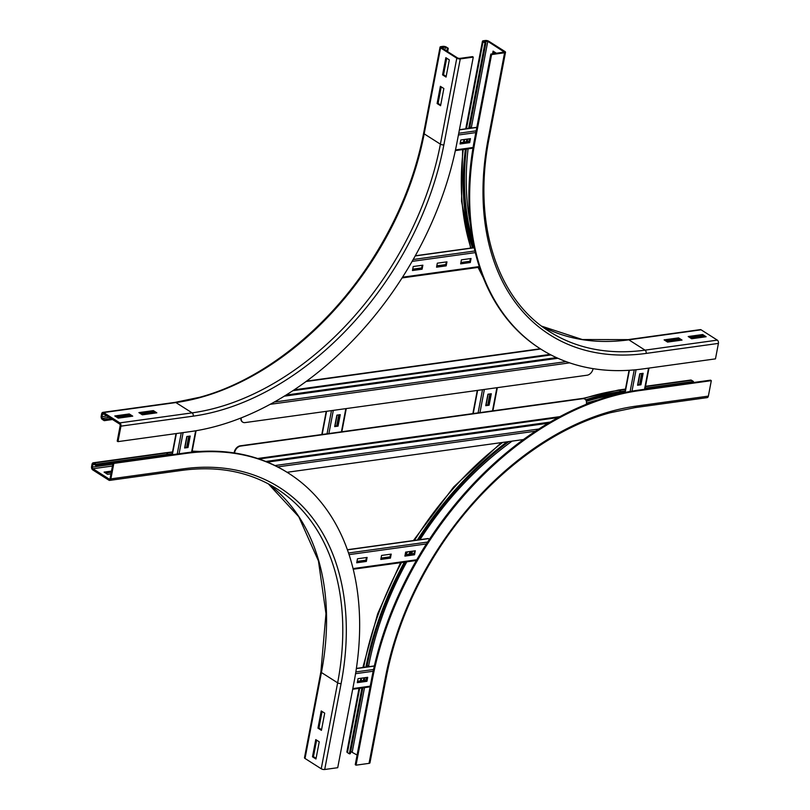 <?xml version="1.0" encoding="UTF-8"?>
<svg xmlns="http://www.w3.org/2000/svg" width="810" height="810" viewBox="0 0 810 810"><rect width="100%" height="100%" fill="white"/><g stroke="black" fill="none" stroke-linecap="round" stroke-linejoin="round"><path stroke-width="1.21" d="M110.97 473.85L107.568 474.316L104.095 472.108L111.507 471.086M111.284 472.23L105.533 473.03M321.236 710.947L324.709 713.154L321.428 730.347L317.955 728.139L321.236 710.947M322.066 711.484L318.917 728.008L321.56 729.688M317.955 728.139L318.917 728.008M95.924 464.221L94.001 462.996A2.511 1.579 -97.9 0 0 93.221 462.804A2.511 1.579 -97.9 0 0 92.016 464.302L91.581 466.6A2.511 1.579 -97.9 0 0 92.684 469.871L108.904 480.188A2.511 1.579 -97.9 0 0 109.684 480.381A2.511 1.579 -97.9 0 0 110.879 478.872L113.835 463.401L113.066 462.915L110.109 478.386A1.255 0.79 82.1 0 1 109.117 479.044L92.907 468.727A1.255 0.79 82.1 0 1 92.35 467.087L92.785 464.798A1.255 0.79 82.1 0 1 93.778 464.14L95.712 465.365L95.924 464.221L168.207 454.218A270.874 185.217 122.5 0 1 172.186 453.701M113.046 462.966L95.712 465.365M324.709 769.5L341.111 683.539A2.511 0.921 -169.2 0 1 337.638 682.83L321.418 672.513A2.511 0.921 -169.2 0 1 320.892 671.774L304.489 757.735A2.511 0.921 -169.2 0 0 305.026 758.474L321.236 768.781A2.511 0.921 -169.2 0 0 324.709 769.5L337.719 767.698L354.122 681.736A282.781 193.357 122.5 0 0 288.583 473.242L287.813 472.746A282.781 193.357 122.5 0 0 185.338 452.901L113.066 462.915M288.583 473.242A282.781 193.357 122.5 0 0 186.108 453.397L113.835 463.401M315.768 739.601L319.241 741.808L315.961 759L312.488 756.793L315.768 739.601M316.609 740.137L313.45 756.662L316.092 758.332M312.488 756.793L313.45 756.662M441.227 86.852L438.068 103.386L440.711 105.057M437.106 103.518L440.387 86.326L443.86 88.533L440.579 105.725L437.106 103.518L438.068 103.386M446.695 58.198L443.536 74.733L446.178 76.403M442.574 74.864L445.854 57.672L449.327 59.879L446.047 77.072L442.574 74.864L443.536 74.733M155.166 413.049L153.131 411.763L140.343 413.535M153.353 410.609L156.826 412.827L142.368 414.821L138.895 412.614L153.353 410.609L153.131 411.763M448.284 48.316L446.361 47.091A2.511 0.921 10.8 0 0 442.888 46.372L440.964 46.636A2.511 0.921 10.8 0 0 440.043 47.152A2.511 0.921 10.8 0 0 440.579 47.891L456.789 58.198A2.511 0.921 10.8 0 0 460.262 58.917L473.273 57.115L472.503 56.629L459.493 58.431L457.751 58.067L441.541 47.76L443.657 46.869L448.284 48.316L447.657 51.648M446.816 51.111L447.322 48.448M111.091 418.608L104.46 419.529L102.526 418.294A1.255 0.79 82.1 0 1 101.969 416.664L102.404 414.366A1.255 0.79 82.1 0 1 103.397 413.718L119.617 424.025A1.255 0.79 82.1 0 1 120.163 425.665L117.217 441.136L117.987 441.632L190.259 431.619A282.781 193.357 122.5 0 0 456.87 143.076L473.273 57.115M131.078 416.391L129.043 415.095L116.245 416.867M129.266 413.95L132.739 416.158L118.28 418.162L114.807 415.955L129.266 413.95L129.043 415.095M117.987 441.632L120.943 426.151A2.511 1.579 -97.9 0 0 119.829 422.881L103.619 412.563A2.511 1.579 -97.9 0 0 102.84 412.371A2.511 1.579 -97.9 0 0 101.635 413.88L101.199 416.168A2.511 1.579 -97.9 0 0 102.303 419.448L104.237 420.673L104.46 419.529M154.457 412.604L141.659 414.376M130.369 415.935L117.572 417.707M112.529 419.519L104.237 420.673M361.918 687.984L349.353 753.826L347.429 752.601A2.511 0.921 -169.2 0 1 346.893 751.862L359.002 688.389M363.852 677.838L363.346 680.491M362.88 687.852L350.325 753.695L349.353 753.826M364.814 677.707L364.308 680.36M357.099 755.021L350.73 751.558M371.658 678.709L355.256 764.67L356.035 765.167L372.428 679.205A282.781 193.357 122.5 0 1 639.039 390.663L711.312 380.649L710.542 380.163L638.27 390.167A282.781 193.357 122.5 0 0 371.658 678.709L372.428 679.205M711.312 380.649L708.365 396.12L636.083 406.134A265.852 181.784 122.5 0 0 385.438 677.403A2.511 0.921 10.8 0 0 386.36 676.887L369.957 762.848A2.511 0.921 -169.2 0 1 369.036 763.364L356.035 765.167M582.734 398.429L618.425 390.066A2.511 1.579 82.1 0 1 619.204 390.258L621.138 391.483A270.874 185.217 122.5 0 0 585.65 399.796M506.999 441.825A270.874 185.217 122.5 0 0 417.383 540.027M410.407 551.448A270.874 185.217 122.5 0 0 408.767 554.253M404.332 562.16A270.874 185.217 122.5 0 0 365.897 667.106M624.905 392.07L620.916 392.627A269.619 184.356 122.5 0 0 586.177 400.707M508.882 441.561A269.619 184.356 122.5 0 0 418.497 539.865M411.49 551.296A269.619 184.356 122.5 0 0 409.85 554.101M405.385 562.008A269.619 184.356 122.5 0 0 366.869 666.974M645.509 386.309L690.697 380.052A2.511 1.579 82.1 0 1 691.477 380.244L693.411 381.469L693.198 382.563M621.138 391.483L625.117 390.926M645.165 388.152L693.411 381.469M708.365 396.12A2.511 1.579 82.1 0 1 707.16 397.629L634.888 407.632A2.511 1.579 82.1 0 0 636.083 406.134M678.557 337.871L682.03 340.078L667.582 342.083L664.109 339.876L678.557 337.871L678.345 339.015L665.547 340.787M680.37 340.311L678.345 339.015M702.655 334.53L706.128 336.747L691.669 338.742L688.196 336.535L702.655 334.53L702.432 335.684L689.634 337.456M704.467 336.97L702.432 335.684M690.96 338.296L701.936 336.768L701.824 337.335M666.863 341.628L679.661 339.856M700.61 335.927L701.936 336.768M469.618 128.304L485.868 43.112L483.671 41.512L487.792 41.351L504.276 52.032L490.809 54.088L491.579 54.584L475.186 140.535A282.781 193.357 122.5 0 0 540.715 349.039A282.781 193.357 122.5 0 0 643.191 368.884L715.473 358.87L718.419 343.399A2.511 1.579 82.1 0 0 717.316 340.129L701.096 329.812A2.511 1.579 82.1 0 0 700.316 329.619L628.044 339.633L582.279 339.522L541.698 326.177M492.551 53.845L493.077 51.131L496.489 53.298M493.908 51.668L493.523 53.713M490.809 54.088L474.407 140.049A282.781 193.357 122.5 0 0 539.946 348.543L540.715 349.039M466.783 139.148A270.874 185.217 122.5 0 0 466.378 141.79M465.365 149.222A270.874 185.217 122.5 0 0 472.402 247.87M467.745 139.016A269.619 184.356 122.5 0 0 467.34 141.659M466.327 149.091A269.619 184.356 122.5 0 0 473.506 247.718M491.579 54.584L504.589 52.782A2.511 0.921 10.8 0 0 505.511 52.265A2.511 0.921 10.8 0 0 504.974 51.526L488.764 41.219A2.511 0.921 10.8 0 0 485.291 40.5L483.357 40.763A2.511 0.921 10.8 0 0 482.446 41.28A2.511 0.921 10.8 0 0 482.983 42.019L485.868 43.112M468.656 128.436L484.906 43.244M640.933 384.78L637.561 385.246L639.748 373.785L643.12 373.319L640.933 384.78L640.356 384.416L642.452 373.41M637.652 384.791L640.356 384.416M637.875 384.76L639.971 373.754M188.011 447.515L184.629 447.981L186.816 436.519L190.198 436.053L188.011 447.515L187.424 447.14L189.53 436.144M184.72 447.515L187.424 447.14M184.943 447.484L187.039 436.489M358.06 678.638L367.7 677.312L366.94 681.321L357.301 682.658L358.06 678.638M366.94 681.321L366.353 680.947L367.031 677.403M357.392 682.192L366.353 680.947M357.453 681.828L366.424 680.582M357.554 681.301L366.525 680.056M460.819 139.978L470.458 138.642L469.689 142.651L460.06 143.988L460.819 139.978M469.689 142.651L469.111 142.287L469.79 138.733M460.141 143.532L469.111 142.287M460.212 143.157L469.182 141.912M460.313 142.631L469.284 141.385M381.571 555.437L391.2 554.101L390.44 558.11L380.801 559.447L381.571 555.437M390.44 558.11L389.863 557.746L390.541 554.192M380.892 558.991L389.863 557.746M357.473 558.779L367.112 557.442L366.343 561.452L356.714 562.788L357.473 558.779M366.343 561.452L365.766 561.087L366.444 557.533M356.795 562.322L365.766 561.087M405.658 552.096L415.297 550.77L414.528 554.779L404.899 556.116L405.658 552.096M414.528 554.779L413.95 554.404L414.629 550.861M404.98 555.65L413.95 554.404M356.866 561.958L365.837 560.712M380.963 558.616L389.934 557.381M405.051 555.285L414.021 554.04M356.967 561.431L365.938 560.186M381.065 558.09L390.035 556.845M405.152 554.759L414.123 553.513M427.66 538.751A1.255 0.79 82.1 0 1 428.399 538.65L429.411 539.288M437.319 263.179L446.958 261.843L446.188 265.862L436.55 267.189L437.319 263.179M446.188 265.862L445.611 265.488L446.29 261.944M436.641 266.733L445.611 265.488M413.221 266.52L422.86 265.184L422.101 269.193L412.462 270.53L413.221 266.52M422.101 269.193L421.514 268.829L422.192 265.275M412.553 270.074L421.514 268.829M461.406 259.848L471.045 258.511L470.286 262.521L460.647 263.858L461.406 259.848M470.286 262.521L469.699 262.156L470.377 258.603M460.738 263.392L469.699 262.156M412.624 269.7L421.585 268.454M436.712 266.368L445.682 265.123M460.799 263.027L469.77 261.782M412.715 269.173L421.686 267.928M436.813 265.832L445.783 264.597M460.9 262.501L469.871 261.255M489.108 405.213L485.737 405.678L487.924 394.217L491.295 393.751L489.108 405.213L488.531 404.838L490.627 393.842M485.828 405.213L488.531 404.838M486.041 405.182L488.136 394.186M338.053 426.131L334.682 426.597L336.869 415.135L340.24 414.669L338.053 426.131L337.476 425.766L339.572 414.76M334.763 426.141L337.476 425.766M334.986 426.111L337.082 415.105M593.082 368.651L593.052 368.813A6.267 4.283 -57.5 0 1 587.139 375.212L245.025 422.597A6.267 4.283 -57.5 0 1 242.757 422.152A6.267 4.283 -57.5 0 1 241.248 417.889M240.813 418.061A6.267 4.283 122.5 0 0 242.372 421.909A6.267 4.283 122.5 0 0 242.565 422.03M540.29 348.766L306.636 381.125M306.129 381.5L540.675 349.009M584.729 399.036A6.267 4.283 122.5 0 0 584.537 398.905A6.267 4.283 122.5 0 0 582.269 398.459L240.165 445.844A6.267 4.283 122.5 0 0 234.252 452.243L234.12 452.932M234.546 452.992L234.637 452.486A6.267 4.283 -57.5 0 1 240.55 446.087L240.165 445.844M582.269 398.459L582.653 398.712A6.267 4.283 -57.5 0 1 584.931 399.148A6.267 4.283 -57.5 0 1 586.379 403.775L586.278 404.291M582.653 398.712L240.55 446.087M523.402 439.557L287.084 472.281M93.221 462.804L165.493 452.79A2.511 1.579 82.1 0 1 166.273 452.982L168.207 454.218M172.459 452.233A270.874 185.217 122.5 0 0 166.273 452.982L94.001 462.996M94.446 464.565L92.785 464.798M112.803 464.251L92.35 467.087M112.468 466.013L92.907 468.727M109.856 478.933L109.117 479.044M185.338 452.901L186.108 453.397M341.111 683.539A265.852 181.784 122.5 0 0 183.161 468.868L110.879 478.872M183.161 468.868A2.511 1.579 82.1 0 1 181.956 470.367L109.684 480.381M321.236 768.781L337.638 682.83A263.341 180.073 122.5 0 0 276.615 488.663C249.561 471.683 218.011 465.578 181.956 470.367M305.026 758.474L321.418 672.513A263.341 180.073 122.5 0 0 268.323 483.833L298.789 516.75L318.431 560.905L325.974 613.666L320.892 671.774M198.602 451.545A270.874 185.217 122.5 0 0 192.142 451.322M444.882 49.886L445.399 47.223M443.283 48.863L443.657 46.869M441.602 47.8L441.733 47.132M120.943 426.151L193.215 416.148A265.852 181.784 122.5 0 0 443.86 144.879L460.262 58.917M443.86 144.879A2.511 0.921 -169.2 0 1 440.397 144.16L456.789 58.198M193.215 416.148A2.511 1.579 -97.9 0 0 192.112 412.867A263.341 180.073 122.5 0 0 440.397 144.16L424.177 133.842L440.579 47.891M119.829 422.881L192.112 412.867L175.891 402.56A263.341 180.073 122.5 0 0 424.177 133.842A2.511 0.921 -169.2 0 1 423.64 133.113L440.043 47.152M103.619 412.563L175.891 402.56A2.511 1.579 -97.9 0 0 175.112 402.367L102.84 412.371M109.158 417.383L102.526 418.294M106.95 415.975L101.969 416.664M104.065 414.143L102.404 414.366M362.981 667.511L363.285 665.901A2.511 0.921 10.8 0 0 363.822 666.64L364.794 667.258M401.517 562.545A270.874 185.217 122.5 0 0 363.822 666.64L363.68 667.41M361.635 678.152L361.128 680.805M359.691 688.287L347.429 752.601M366.91 665.617L368.641 665.972L368.499 666.741M366.444 677.484L365.938 680.137M364.51 687.619L352.249 751.933M406.812 561.816A264.597 180.924 122.5 0 0 368.641 665.972L369.613 666.589M385.438 677.403L369.036 763.364M639.039 390.663L638.27 390.167M625.411 389.397L619.204 390.258A270.874 185.217 122.5 0 0 583.757 398.55M502.656 442.422A270.874 185.217 122.5 0 0 414.416 540.432M407.521 551.843A270.874 185.217 122.5 0 0 405.911 554.647M615.813 394.602A265.852 181.784 122.5 0 0 586.379 401.345M598.317 399.816A264.597 180.924 122.5 0 0 586.47 403.137M512.122 441.116A264.597 180.924 122.5 0 0 419.985 539.663M412.938 551.094A264.597 180.924 122.5 0 0 411.288 553.908M691.477 380.244L645.459 386.613M504.589 52.782L488.197 138.733A265.852 181.784 122.5 0 0 646.147 353.413L718.419 343.399M646.147 353.413A2.511 1.579 -97.9 0 0 645.033 350.143L717.316 340.129M488.197 138.733A2.511 0.921 10.8 0 0 489.108 138.227C472.422 222.537 496.601 298.961 549.605 331.654A263.341 180.073 122.5 0 0 645.033 350.143L628.823 339.825L701.096 329.812M541.718 326.197A263.341 180.073 122.5 0 0 628.823 339.825A2.511 1.579 -97.9 0 0 628.044 339.633M475.186 140.535L474.407 140.049M465.74 128.841L466.044 127.241A2.511 0.921 10.8 0 0 466.58 127.97A270.874 185.217 122.5 0 0 466.438 128.749M464.606 139.452A270.874 185.217 122.5 0 0 464.221 142.084M463.249 149.516A270.874 185.217 122.5 0 0 470.914 248.073M478.305 267.381A270.874 185.217 122.5 0 0 482.922 276.726M482.983 42.019L466.58 127.97L467.552 128.588M465.649 155.155A265.852 181.784 122.5 0 0 473.02 241.927M472.372 127.919L469.881 126.927M487.792 41.351L471.4 127.302A264.597 180.924 122.5 0 0 471.258 128.081M469.435 138.783A264.597 180.924 122.5 0 0 469.051 141.416M468.089 148.848A264.597 180.924 122.5 0 0 470.337 223.864M484.005 41.928L484.137 41.259M485.676 42.991L486.061 40.996M503.891 52.275L504.012 51.658M625.168 392.435L629.4 370.281M630.119 391.473L634.23 369.907M631.982 391.149L636.063 369.735M644.527 389.306L648.567 368.145M642.158 373.45L640.062 384.456M641.682 373.521L639.586 384.517M172.327 454.704L176.367 433.542M177.218 454.025L181.258 432.864M179.071 453.772L183.111 432.611M191.585 452.142L195.655 430.798M189.236 436.185L187.13 447.181M188.75 436.246L186.654 447.252M370.231 686.161L352.816 688.581M373.167 671.247L355.55 673.687M373.552 669.485L355.833 671.935M374.311 666.093L356.349 668.574M473.08 147.481L455.493 149.921M475.834 132.597L458.409 135.007M476.169 130.835L458.743 133.245M476.817 127.453L459.392 129.873M416.755 559.771L353.038 568.59M426.394 543.925L349.039 554.637M427.609 542.052L348.492 553.007M428.399 538.65L347.409 549.869M479.307 266.571L402.55 277.202M475.349 252.619L412.148 261.367M474.943 250.958L413.221 259.504M474.225 247.769L415.226 255.94M473.212 413.566L477.627 390.38M478.102 412.887L482.517 389.701M479.955 412.634L484.37 389.448M492.48 410.903L496.905 387.717M490.333 393.883L488.238 404.878M489.847 393.954L487.752 404.949M322.147 434.494L326.572 411.308M327.037 433.816L331.462 410.63M328.89 433.552L333.315 410.366M341.425 431.821L345.85 408.635M339.279 414.801L337.173 425.807M338.793 414.872L336.697 425.868M556.47 357.625L286.112 395.067M569.612 362.86L270.196 404.322M566.139 361.625L274.347 402.033M557.918 358.273L284.32 396.171M549.98 354.416L294.202 389.843M265.812 461.477L550.061 422.111M257.651 458.511L559.831 416.654M267.381 462.115L548.157 423.235M274.975 465.548L538.802 429.017M277.648 466.894L535.461 431.183M165.493 452.79L172.51 451.96M192.183 451.14L199.928 451.453M423.64 133.113C414.983 177.593 397.457 220.29 371.071 261.215C327.645 328.698 262.389 380.447 199.766 397.244L175.112 402.367M360.936 678.243L360.43 680.896M386.36 676.887C395.017 632.408 412.543 589.71 438.929 548.785C482.355 481.302 547.611 429.553 610.234 412.756L634.888 407.632M363.285 665.901L377.673 613.767L400.555 562.677M405.263 554.182L406.529 551.985M413.394 540.574L453.691 486.942L501.289 442.614M618.425 390.066L625.472 389.083M483.408 277.962L478.092 267.411M470.62 248.113L461.558 201.255L462.621 149.597M463.563 142.175L463.948 139.543M466.044 127.241L482.446 41.28M489.108 138.227L505.511 52.265M629.056 370.302L624.814 392.506M648.992 368.084L644.952 389.245M176.023 433.593L171.983 454.754M196.081 430.717L192 452.101M352.684 689.259L370.099 686.85M356.38 668.422L374.352 665.931M455.352 150.609L472.969 148.169M459.422 129.721L476.847 127.302M353.2 569.238L416.33 560.5M347.358 549.727L428.004 538.549M402.084 277.931L479.51 267.209M415.317 255.778L474.194 247.617M477.282 390.43L472.858 413.616M497.32 387.656L492.905 410.842M326.227 411.348L321.803 434.535M346.265 408.574L341.84 431.76M292.936 390.683L550.992 354.942M558.161 417.555L259.068 458.976"/></g></svg>
